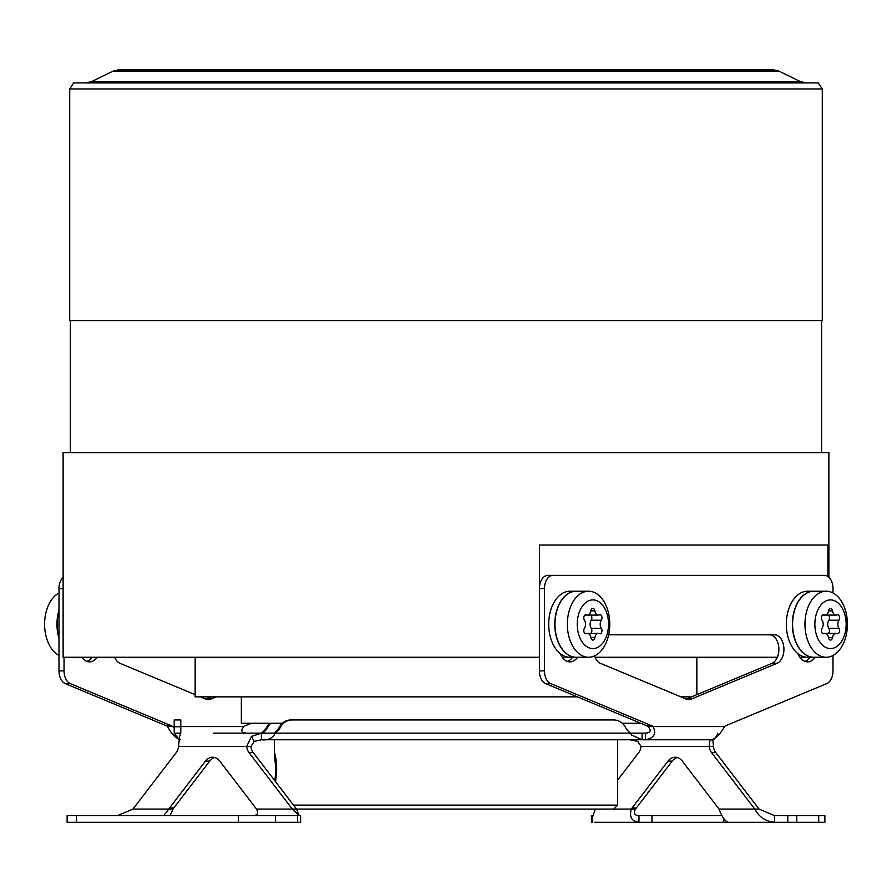 <?xml version="1.0" encoding="UTF-8"?>
<svg xmlns="http://www.w3.org/2000/svg" width="892" height="892" viewBox="0 0 892 892"><rect width="100%" height="100%" fill="white"/><g stroke="black" fill="none" stroke-linecap="round" stroke-linejoin="round"><path stroke-width="1.34" d="M70.379 452.601L70.379 320.574L821.621 320.574L821.621 452.601M828.88 577.269L828.88 452.601L63.12 452.601L63.12 657.248L539.404 657.248M821.621 320.574L69.721 320.518L69.721 88.966L73.679 82.923L818.321 82.923L822.279 88.966L69.721 88.966M778.816 71.059L113.184 71.059L118.982 69.721L773.018 69.721L778.816 71.059L800.403 81.585L91.597 81.585L85.81 82.923M762.872 69.721L446 69.721M97.206 657.248A17.829 11.462 -90 0 1 89.512 661.864A17.829 11.462 -90 0 1 81.808 657.248M195.147 694.656L120.052 663.347A14.528 9.333 -90 0 1 114.644 657.248M200.421 696.853L205.461 698.96A17.16 11.027 -90 0 0 208.327 699.54A17.16 11.027 -90 0 0 211.181 698.96L216.221 696.853M180.797 726.556L244.018 726.556A10.559 6.79 90 0 1 245.478 725.664L251.243 723.256M171.164 725.664L70.334 683.629L65.283 683.629L166.113 725.664L171.164 725.664A10.559 6.79 -90 0 1 172.624 726.556L174.196 727.738M64.046 657.248L64.046 670.884A13.202 8.485 90 0 0 70.334 683.629M562.228 657.248L572.564 657.248L562.228 657.248M696.853 694.656L696.853 657.248L595.064 657.248L777.356 657.248A14.528 9.333 90 0 0 777.735 642.396A14.528 9.333 90 0 0 769.528 634.803M799.856 657.248L810.192 657.248A17.829 11.462 90 0 1 805.019 661.429M827.888 576.477L827.888 545.023L539.47 545.023L539.47 586.992A13.202 8.485 -90 0 1 547.889 575.385L819.469 575.385M594.563 655.899A14.528 9.333 -90 0 0 600.472 663.347L685.881 698.96A17.16 11.027 90 0 0 688.736 699.54A17.16 11.027 90 0 0 691.59 698.96L776.999 663.347L771.948 663.347A14.528 9.333 90 0 0 777.356 657.248M771.948 663.347L686.539 698.96A17.16 11.027 -90 0 1 686.204 699.083M572.564 657.248A17.829 11.462 -90 0 1 567.39 661.429M833.005 592.99L833.005 588.586A13.202 8.485 90 0 0 824.52 575.385L552.951 575.385A13.202 8.485 90 0 0 544.466 588.586L539.404 588.586A13.202 8.485 -90 0 1 539.47 586.992M539.404 588.586L539.404 670.884A13.202 8.485 -90 0 0 545.692 683.629L646.522 725.664A10.559 6.79 -90 0 1 647.982 726.556C651.55 730.47 650.714 732.678 645.496 733.157L630.466 733.157A21.129 20.806 -90 0 1 625.069 726.757A13.202 13.001 -90 0 0 613.696 719.956L292.119 719.956A13.202 13.001 -90 0 0 280.746 726.757A21.129 20.806 -90 0 1 275.338 733.157L249.972 733.157M813.716 591.229A33.004 21.218 90 0 0 813.615 591.229A33.004 21.218 -90 0 0 792.397 624.244A33.004 21.218 -90 0 0 813.615 657.248L807.55 657.248A33.004 21.218 -90 0 1 797.883 653.624A17.829 11.462 90 0 0 807.55 661.864A17.829 11.462 90 0 0 815.243 657.248M813.615 591.229L807.55 591.229A33.004 21.218 90 0 0 786.922 616.506A33.004 21.218 90 0 0 797.883 653.624M833.005 655.486L833.005 670.884A13.202 8.485 90 0 1 826.717 683.629L725.887 725.664A10.559 6.79 90 0 0 724.438 726.556C720.691 733.67 716.466 738.074 711.749 739.769L645.496 739.769L645.496 733.157M544.466 588.586L544.466 670.884A13.202 8.485 90 0 0 550.754 683.629L651.584 725.664A10.559 6.79 -90 0 1 653.033 726.556L647.982 726.556M776.999 663.347A14.528 9.333 90 0 0 783.845 647.425A14.528 9.333 90 0 0 774.579 634.803L608.656 634.803M576.087 591.229A33.004 21.218 90 0 0 575.987 591.229L569.921 591.229A33.004 21.218 90 0 0 549.294 616.506A33.004 21.218 90 0 0 560.265 653.624A17.829 11.462 -90 0 0 569.921 661.864A17.829 11.462 -90 0 0 577.615 657.248M552.951 575.385L547.889 575.385M724.438 726.556L653.033 726.556C656.579 733.67 654.07 738.074 645.496 739.769L642.106 739.769L631.514 734.997L630.466 733.157L275.338 733.157C272.562 738.308 267.923 740.505 261.412 739.769L254.231 741.408L250.953 746.37A10.559 8.095 -90 0 0 253.272 752.603L296.523 809.077L292.286 809.077L299.4 815.678M213.378 733.157L261.412 733.157L251.433 736.457L246.705 746.37A10.559 8.095 -90 0 0 249.024 752.603L292.286 809.077L256.439 809.077C258.847 813.114 257.71 815.31 253.038 815.678M712.786 739.624L713.477 746.37A10.559 8.095 -90 0 0 715.785 752.603L759.047 809.077L774.646 815.678L824.888 815.678L824.888 822.279L774.646 822.279L774.646 815.678M677.262 757.52A13.202 10.113 -90 0 0 672.233 761.099L667.985 761.099A13.202 10.113 90 0 1 675.144 757.23A13.202 10.113 90 0 1 682.291 761.099L718.194 807.974A13.202 10.113 90 0 1 718.952 809.077C722.074 817.005 725.185 821.409 728.296 822.279L594.485 822.279M672.233 761.099L636.319 807.974A13.202 10.113 -90 0 0 635.561 809.077L631.324 809.077C629.15 817.005 631.692 821.409 638.962 822.279L638.962 815.678L721.974 815.678M645.496 739.769L711.203 739.769L709.631 741.408L709.229 746.37A10.559 8.095 -90 0 0 711.548 752.603L754.81 809.077C759.092 817.094 765.715 821.499 774.646 822.279L728.296 822.279M636.319 807.974L632.082 807.974L667.985 761.099M632.082 807.974A13.202 10.113 -90 0 0 631.324 809.077L296.523 809.077L299.177 815.656M630.087 739.769L637.769 741.408L641.047 746.37A10.559 8.095 90 0 1 638.728 752.603L617.632 780.143M261.913 739.769L642.106 739.769L642.106 733.157M174.196 726.757L174.196 719.956L180.797 719.956L180.797 726.757L174.196 726.757L174.196 733.157L180.797 733.157L179.571 736.457L178.523 746.37A10.559 8.095 90 0 1 176.215 752.603L132.953 809.077L117.354 815.678M174.196 733.157L179.225 739.579M166.113 725.664A10.559 6.79 -90 0 1 167.562 726.556C171.309 733.67 175.534 738.074 180.251 739.769M167.562 726.556L174.196 726.556M63.12 588.586L58.995 588.586A13.202 8.485 -90 0 1 63.12 577.269M58.995 588.586L58.995 670.884A13.202 8.485 -90 0 0 65.283 683.629M211.159 696.853L206.119 698.96L211.181 698.96M92.144 657.248A17.829 11.462 -90 0 1 86.981 661.429M244.018 726.556C240.45 730.47 241.286 732.678 246.504 733.157M592.823 815.656L591.396 815.678L591.452 822.279L591.452 815.678M592.6 816.604L592.6 815.678M595.477 809.077C592.188 817.094 591.229 821.499 592.6 822.279L591.452 822.279M635.561 809.077C633.153 813.114 634.29 815.31 638.962 815.678M759.192 822.279L774.646 822.279M718.952 809.077L759.047 809.077M641.047 746.37L713.477 746.37M711.203 739.769L711.214 739.769C713.544 740.505 715.741 738.308 717.804 733.157M262.683 733.157A21.129 20.806 90 0 0 268.079 726.757A13.202 13.001 -90 0 1 270.845 723.256M261.534 733.157A21.129 20.806 90 0 0 266.931 726.757A13.202 13.001 90 0 1 269.707 723.256M58.995 637.635A33.004 21.218 -90 0 1 58.995 610.842M58.995 610.161A33.004 21.218 -90 0 0 56.965 624.244A33.004 21.218 90 0 0 58.995 638.315M58.995 592.99A33.004 21.218 -90 0 0 44.6 624.244A33.004 21.218 90 0 0 58.995 655.486M180.797 726.757L180.797 733.157M169.558 807.974L173.806 807.974A13.202 10.113 -90 0 0 173.048 809.077L168.8 809.077A13.202 10.113 -90 0 1 169.558 807.974L205.461 761.099A13.202 10.113 90 0 1 212.619 757.23A13.202 10.113 90 0 1 219.766 761.099L255.681 807.974A13.202 10.113 90 0 1 256.439 809.077M250.953 746.37L178.523 746.37M214.738 757.52A13.202 10.113 -90 0 0 209.709 761.099L173.806 807.974M132.953 809.077L168.8 809.077L163.704 815.678M173.048 809.077L170.026 815.678M297.515 815.678L300.604 815.678L300.604 822.279L67.112 822.279L67.112 815.678L297.515 815.678L297.515 822.279M261.412 739.769L261.412 733.157M292.119 719.956L290.97 719.956A13.202 13.001 90 0 0 279.597 726.757A21.129 20.806 -90 0 1 274.201 733.157M826.182 657.248L813.816 657.248A33.004 21.218 -90 0 1 792.598 624.244A33.004 21.218 90 0 1 813.816 591.229L826.182 591.229A33.004 21.218 90 0 0 804.963 624.244A33.004 21.218 -90 0 0 826.182 657.248A33.004 21.218 -90 0 0 847.4 624.244A33.004 21.218 90 0 0 826.182 591.229M846.151 624.244A24.34 15.643 90 0 0 830.508 599.903A24.34 15.643 90 0 0 814.864 624.244A24.34 15.643 90 0 0 830.508 648.573A24.34 15.643 90 0 0 846.151 624.244M825.446 615.067A5.542 3.568 -90 0 0 825.847 615.101L835.96 615.101A5.542 3.568 90 0 1 832.492 610.83A3.167 2.04 90 0 0 830.508 608.4A3.167 2.04 90 0 0 828.523 610.83A5.542 3.568 90 0 1 825.055 615.101A5.542 3.568 90 0 1 824.041 614.867A3.167 2.04 90 0 0 823.45 614.733A3.167 2.04 90 0 0 821.554 616.729A3.167 2.04 90 0 0 822.056 620.208A5.542 3.568 90 0 1 822.056 628.269A3.167 2.04 90 0 0 821.554 631.748A3.167 2.04 90 0 0 823.45 633.744A3.167 2.04 90 0 0 824.041 633.61L822.87 633.61M828.523 637.646A3.167 2.04 90 0 0 830.508 640.077A3.167 2.04 90 0 0 832.492 637.646L828.523 637.646A5.542 3.568 90 0 0 825.055 633.376A5.542 3.568 90 0 0 824.041 633.61M835.96 615.101A5.542 3.568 90 0 0 836.975 614.867A3.167 2.04 90 0 1 837.566 614.733A3.167 2.04 90 0 1 839.461 616.729A3.167 2.04 90 0 1 838.959 620.208A5.542 3.568 90 0 0 838.959 628.269A3.167 2.04 90 0 1 839.461 631.748A3.167 2.04 90 0 1 837.566 633.744A3.167 2.04 90 0 1 836.975 633.61A5.542 3.568 90 0 0 835.96 633.376A5.542 3.568 90 0 0 832.492 637.646M828.4 633.376A3.167 2.04 90 0 0 828.846 628.269A5.542 3.568 -90 0 1 828.846 620.208A3.167 2.04 90 0 0 828.4 615.101M825.446 633.409A5.542 3.568 -90 0 1 825.847 633.376L835.96 633.376M560.265 653.624A33.004 21.218 -90 0 0 569.921 657.248L575.987 657.248A33.004 21.218 90 0 0 576.087 657.248M575.987 657.248A33.004 21.218 -90 0 1 554.779 624.244A33.004 21.218 -90 0 1 575.987 591.229M588.553 657.248L576.199 657.248A33.004 21.218 -90 0 1 554.98 624.244A33.004 21.218 90 0 1 576.199 591.229L588.553 591.229A33.004 21.218 90 0 0 567.345 624.244A33.004 21.218 -90 0 0 588.553 657.248A33.004 21.218 -90 0 0 609.771 624.244A33.004 21.218 90 0 0 588.553 591.229M608.522 624.244A24.34 15.643 90 0 0 592.879 599.903A24.34 15.643 90 0 0 577.236 624.244A24.34 15.643 90 0 0 592.879 648.573A24.34 15.643 90 0 0 608.522 624.244M587.828 615.067A5.542 3.568 -90 0 0 588.218 615.101L598.331 615.101A5.542 3.568 90 0 1 594.864 610.83A3.167 2.04 90 0 0 592.879 608.4A3.167 2.04 90 0 0 590.894 610.83A5.542 3.568 90 0 1 587.427 615.101A5.542 3.568 90 0 1 586.412 614.867A3.167 2.04 90 0 0 585.821 614.733A3.167 2.04 90 0 0 583.937 616.729A3.167 2.04 90 0 0 584.427 620.208A5.542 3.568 90 0 1 584.427 628.269A3.167 2.04 90 0 0 583.937 631.748A3.167 2.04 90 0 0 585.821 633.744A3.167 2.04 90 0 0 586.412 633.61L585.241 633.61M590.894 637.646A3.167 2.04 90 0 0 592.879 640.077A3.167 2.04 90 0 0 594.864 637.646L590.894 637.646A5.542 3.568 90 0 0 587.427 633.376A5.542 3.568 90 0 0 586.412 633.61M598.331 615.101A5.542 3.568 90 0 0 599.357 614.867A3.167 2.04 90 0 1 599.937 614.733A3.167 2.04 90 0 1 601.832 616.729A3.167 2.04 90 0 1 601.331 620.208A5.542 3.568 90 0 0 601.331 628.269A3.167 2.04 90 0 1 601.832 631.748A3.167 2.04 90 0 1 599.937 633.744A3.167 2.04 90 0 1 599.357 633.61A5.542 3.568 90 0 0 598.331 633.376A5.542 3.568 90 0 0 594.864 637.646M590.772 633.376A3.167 2.04 90 0 0 591.218 628.269A5.542 3.568 -90 0 1 591.218 620.208A3.167 2.04 90 0 0 590.772 615.101M587.828 633.409A5.542 3.568 -90 0 1 588.218 633.376L598.331 633.376M691.579 696.853L680.841 696.853M577.414 696.853L195.147 696.853L195.147 657.248M640.757 723.256L622.293 723.256M282.363 723.256L241.353 723.256L241.353 696.853M293.49 805.119L617.632 805.119L613.674 809.077M274.926 780.879L275.784 769.473L274.401 753.004C275.55 754.743 276.319 760.24 276.698 769.473L275.639 781.805M274.368 739.769L274.446 752.971M275.784 769.473L274.401 753.004C275.55 754.743 276.319 760.24 276.698 769.473M276.62 772.963A16.502 12.644 90 0 1 276.33 769.473A16.502 12.644 90 0 1 276.542 766.473A16.502 12.644 90 0 1 276.62 765.972M276.643 772.439A15.755 12.064 90 0 1 276.62 766.607A15.755 12.064 90 0 1 276.643 766.507M544.466 670.884L539.404 670.884M550.754 683.629L545.692 683.629M651.584 725.664L646.522 725.664M651.963 815.678L651.963 822.279M723.78 818.633L723.78 822.279M711.548 752.603L715.785 752.603M787.803 815.678L787.803 822.279M796.768 815.678L796.768 822.279M818.711 815.678L818.711 822.279M268.079 726.757L266.931 726.757M64.046 670.884L58.995 670.884M253.272 752.603L249.024 752.603M205.461 761.099L209.709 761.099M76.545 815.678L76.545 822.279M238.365 822.279L238.365 815.678M275.572 822.279L275.572 815.678M254.231 741.408L251.433 736.457M279.597 726.757L280.746 726.757M691.59 698.96L686.539 698.96M832.492 610.83L828.523 610.83M838.959 620.208L828.846 620.208M838.959 628.269L828.846 628.269M824.041 614.867L822.87 614.867M594.864 610.83L590.894 610.83M601.331 620.208L591.218 620.208M601.331 628.269L591.218 628.269M586.412 614.867L585.241 614.867M822.279 88.966L822.279 320.518M70.379 320.574L69.721 320.518M113.184 71.059L91.597 81.585M800.403 81.585L806.19 82.923M822.502 633.376L825.055 633.376M822.502 615.101L825.055 615.101M584.873 633.376L587.427 633.376M584.873 615.101L587.427 615.101M617.632 739.769L617.632 805.119"/></g></svg>
